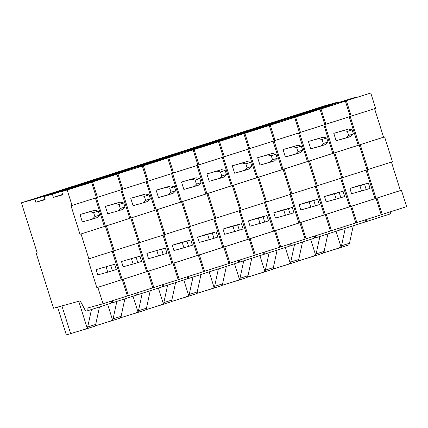 <?xml version="1.0" encoding="UTF-8"?>
<svg xmlns="http://www.w3.org/2000/svg" width="428" height="428" viewBox="0 0 428 428"><rect width="100%" height="100%" fill="white"/><g stroke="black" fill="none" stroke-linecap="round" stroke-linejoin="round"><path stroke-width="0.64" d="M365.164 221.634A4.435 1.428 -107.7 0 0 365.742 221.779A4.435 1.428 -107.7 0 0 365.758 221.774A4.435 1.428 -107.7 0 0 366.293 219.537M390.673 211.742A4.435 1.428 72.3 0 1 390.138 213.973A4.435 1.428 72.3 0 1 390.122 213.979M338.398 101.982L324.964 105.695L300.584 113.49L314.018 109.782L338.398 101.982L338.516 102.351M355.968 97.129L323.317 107.209L355.968 97.129L356.085 97.493M370.776 93.037L340.886 102.356L370.776 93.037L375.613 108.359L350.216 116.437M374.591 108.685L383.574 137.179L384.606 136.896L392.439 161.731L367.047 169.809M391.417 162.057L400.399 190.551L401.437 190.262L406.6 206.644L381.209 214.722M400.399 190.551L376.019 198.351L401.437 190.262M377.052 198.062L382.22 214.444M376.019 198.351L367.037 169.857M383.574 137.179L359.194 144.98L384.606 136.896M360.226 144.691L368.059 169.531M359.194 144.98L350.211 116.486M346.396 100.831L351.228 116.159M331.7 105.293L331.588 104.924M314.136 110.146L314.018 109.782M324.494 252.579L348.269 245.121A11.08 3.574 72.3 0 1 348.226 245.137A11.08 3.574 72.3 0 0 348.269 245.121A11.08 3.574 72.3 0 0 349.499 243.243A11.08 3.574 72.3 0 1 348.269 245.121L337.553 248.55L341.03 247.052A11.08 3.574 -107.7 0 0 341.507 245.8L345.278 228.322L341.507 245.8L349.499 243.243L353.271 225.765L349.499 243.243L341.507 245.8A11.08 3.574 -107.7 0 1 341.03 247.052L336.06 231.275L341.03 247.052L337.553 248.55L324.494 252.579L324.114 251.386L324.494 252.579L323.45 252.868L324.494 252.579M340.362 229.895A4.435 1.428 -107.7 0 0 340.378 229.889A4.435 1.428 -107.7 0 0 340.913 227.659A4.435 1.428 -107.7 0 1 340.378 229.889A4.435 1.428 -107.7 0 0 340.378 229.889L364.758 222.089A4.435 1.428 72.3 0 1 364.742 222.095A4.435 1.428 72.3 0 0 364.758 222.089A4.435 1.428 72.3 0 0 365.293 219.858A4.435 1.428 72.3 0 1 364.758 222.089L340.378 229.889A4.435 1.428 -107.7 0 1 339.784 229.756A4.435 1.428 -107.7 0 0 340.362 229.895M275.204 121.611L299.584 113.811L313.018 110.098L313.135 110.467L313.018 110.098L299.584 113.811L275.204 121.611L288.638 117.898L313.018 110.098L288.638 117.898L275.204 121.611M288.756 118.267L288.638 117.898L288.756 118.267M297.936 115.33L322.321 107.53L330.587 105.245L330.705 105.614L330.587 105.245L322.321 107.53L297.936 115.33L306.207 113.046L330.587 105.245L297.936 115.33M306.32 113.415L306.207 113.046L306.32 113.415M315.506 110.478L345.396 101.152L315.516 110.515L345.396 101.152L350.232 116.475L345.396 101.152L321.016 108.953L325.847 124.275L350.232 116.475L324.836 124.553L325.847 124.275L321.016 108.953L315.506 110.478M349.211 116.807L358.193 145.295L333.813 153.096L324.831 124.602L333.813 153.096L359.226 145.012L358.193 145.295L349.211 116.807M342.678 177.647L367.058 169.846L359.226 145.012L333.813 153.096L334.846 152.812L342.678 177.647L367.058 169.846L359.226 145.012L334.846 152.812L342.678 177.647L341.667 177.925L342.678 177.647M366.036 170.173L375.019 198.667L350.639 206.467L341.656 177.973L350.639 206.467L376.057 198.383L375.019 198.667L366.036 170.173M356.84 222.565L381.22 214.765L376.057 198.383L350.639 206.467L351.672 206.184L356.84 222.565L381.22 214.765L376.057 198.383L351.672 206.184L356.84 222.565L355.829 222.844L356.84 222.565M346.113 137.966L336.124 140.721L333.792 133.327L348.483 129.063L333.792 133.327L348.483 129.063L352.11 129.882L353.389 133.927L348.681 135.43L347.408 131.385L352.11 129.882L348.483 129.063L343.78 130.567L347.408 131.385L352.11 129.882L353.389 133.927L350.816 136.457L353.389 133.927L348.681 135.43L346.113 137.966L350.816 136.457L336.124 140.721L333.792 133.327L343.78 130.567L347.408 131.385L348.681 135.43L346.113 137.966M370.07 188.374L368.401 183.088L356.899 186.201L368.401 183.088L364.581 184.313L368.401 183.088L370.07 188.374L366.245 189.599L364.581 184.313L359.895 185.677L364.581 184.313L366.245 189.599L370.07 188.374M351.57 193.724L366.245 189.599L361.558 190.963L359.895 185.677L349.906 188.438L356.899 186.201L349.906 188.438L359.895 185.677L361.558 190.963L351.57 193.724L349.906 188.438L351.57 193.724M299.113 260.7L322.889 253.242A11.08 3.574 72.3 0 1 322.846 253.253A11.08 3.574 72.3 0 0 322.889 253.242A11.08 3.574 72.3 0 0 324.119 251.359A11.08 3.574 72.3 0 1 322.889 253.242L312.173 256.666L315.655 255.168A11.08 3.574 -107.7 0 0 316.126 253.916L319.898 236.443L316.126 253.916L324.119 251.359L327.891 233.886L324.119 251.359L316.126 253.916A11.08 3.574 -107.7 0 1 315.655 255.168L310.68 239.391L315.655 255.168L312.173 256.666L299.113 260.7L298.733 259.502L299.113 260.7L298.07 260.989L299.113 260.7M314.981 238.016A4.435 1.428 -107.7 0 0 314.997 238.011A4.435 1.428 -107.7 0 0 315.532 235.775A4.435 1.428 -107.7 0 1 314.997 238.011L339.383 230.211A4.435 1.428 72.3 0 1 339.361 230.216A4.435 1.428 72.3 0 0 339.383 230.211A4.435 1.428 72.3 0 0 339.912 227.98A4.435 1.428 72.3 0 1 339.383 230.211L314.997 238.011A4.435 1.428 -107.7 0 1 314.981 238.016A4.435 1.428 -107.7 0 1 314.403 237.872A4.435 1.428 -107.7 0 0 314.981 238.016M249.824 129.727L274.204 121.932L287.637 118.219L287.755 118.588L287.637 118.219L274.204 121.932L249.824 129.727L263.257 126.019L287.637 118.219L263.257 126.019L249.824 129.727M263.375 126.383L263.257 126.019L263.375 126.383M272.556 123.446L296.941 115.646L305.207 113.367L305.325 113.73L305.207 113.367L296.941 115.646L272.572 123.489L305.207 113.367L272.556 123.446M280.939 121.531L280.827 121.161L280.939 121.531M290.125 118.593L320.016 109.274L290.136 118.631L320.016 109.274L324.852 124.596L320.016 109.274L295.636 117.069L300.467 132.396L324.852 124.596L299.456 132.675L300.467 132.396L295.636 117.069L290.125 118.593M323.83 124.923L332.813 153.417L308.433 161.217L299.45 132.723L308.433 161.217L333.845 153.133L332.813 153.417L323.83 124.923M317.298 185.768L341.678 177.968L333.845 153.133L308.433 161.217L309.465 160.928L317.298 185.768L341.678 177.968L333.845 153.133L309.465 160.928L317.298 185.768L316.287 186.046L317.298 185.768M340.656 178.294L349.639 206.788L325.259 214.589L316.276 186.094L325.259 214.589L350.676 206.499L349.639 206.788L340.656 178.294M331.459 230.681L355.839 222.881L350.676 206.499L325.259 214.589L326.291 214.3L331.459 230.681L355.839 222.881L350.676 206.499L326.291 214.3L331.459 230.681L330.448 230.96L331.459 230.681M320.733 146.082L310.744 148.842L308.411 141.443L323.103 137.179L308.411 141.443L323.103 137.179L326.73 137.998L328.009 142.043L323.3 143.546L322.027 139.507L326.73 137.998L323.103 137.179L318.4 138.683L322.027 139.507L326.73 137.998L328.009 142.043L325.435 144.578L328.009 142.043L323.3 143.546L320.733 146.082L325.435 144.578L310.744 148.842L308.411 141.443L318.4 138.683L322.027 139.507L323.3 143.546L320.733 146.082M344.69 196.495L343.026 191.209L331.518 194.317L343.026 191.209L339.201 192.434L343.026 191.209L344.69 196.495L340.865 197.715L339.201 192.434L334.514 193.793L339.201 192.434L340.865 197.715L344.69 196.495M326.19 201.839L340.865 197.715L336.178 199.079L334.514 193.793L324.526 196.554L331.518 194.317L324.526 196.554L334.514 193.793L336.178 199.079L326.19 201.839L324.526 196.554L326.19 201.839M273.733 268.816L297.508 261.358A11.08 3.574 72.3 0 1 297.465 261.374A11.08 3.574 72.3 0 0 297.508 261.358A11.08 3.574 72.3 0 0 298.739 259.48A11.08 3.574 72.3 0 1 297.508 261.358L286.792 264.788L290.275 263.29A11.08 3.574 -107.7 0 0 290.746 262.038L294.518 244.559L290.746 262.038L298.739 259.48L302.51 242.002L298.739 259.48L290.746 262.038A11.08 3.574 -107.7 0 1 290.275 263.29L285.299 247.512L290.275 263.29L286.792 264.788L273.733 268.816L273.353 267.623L273.733 268.816L272.69 269.105L273.733 268.816M289.601 246.132A4.435 1.428 -107.7 0 0 289.617 246.127A4.435 1.428 -107.7 0 0 290.152 243.896A4.435 1.428 -107.7 0 1 289.617 246.127L314.002 238.326A4.435 1.428 72.3 0 1 313.981 238.332A4.435 1.428 72.3 0 0 314.002 238.326A4.435 1.428 72.3 0 0 314.532 236.096A4.435 1.428 72.3 0 1 314.002 238.326L289.617 246.127A4.435 1.428 -107.7 0 1 289.601 246.132A4.435 1.428 -107.7 0 1 289.023 245.993A4.435 1.428 -107.7 0 0 289.601 246.132M224.443 137.848L248.823 130.048L262.257 126.335L262.375 126.704L262.257 126.335L248.823 130.048L224.443 137.848L237.877 134.135L262.257 126.335L237.877 134.135L224.443 137.848M237.995 134.504L237.877 134.135L237.995 134.504M247.175 131.567L271.561 123.767L279.826 121.482L279.944 121.852L279.826 121.482L271.561 123.767L247.175 131.567L255.446 129.283L279.826 121.482L247.175 131.567M255.559 129.652L255.446 129.283L255.559 129.652M264.745 126.709L294.635 117.39L264.755 126.752L294.635 117.39L299.472 132.712L294.635 117.39L270.255 125.19L275.086 140.512L299.472 132.712L274.075 140.791L275.086 140.512L270.255 125.19L264.745 126.709M298.45 133.038L307.432 161.533L283.052 169.333L269.255 125.511L239.364 134.831L269.255 125.511L239.375 134.868L244.875 133.306L249.706 148.634L274.091 140.833L269.255 125.511L244.875 133.306L249.706 148.634L274.091 140.833L283.052 169.333L308.465 161.249L307.432 161.533L298.45 133.038M291.917 193.884L316.297 186.084L308.465 161.249L283.052 169.333L284.085 169.049L291.917 193.884L316.297 186.084L308.465 161.249L284.085 169.049L291.917 193.884L290.906 194.162L291.917 193.884M315.276 186.41L324.258 214.904L299.878 222.704L283.085 169.37L282.052 169.654L273.069 141.16L282.052 169.654L257.672 177.454L248.689 148.96L257.672 177.454L283.085 169.37L257.672 177.454L258.705 177.165L266.537 202.005L290.917 194.205L283.085 169.37L258.705 177.165L266.537 202.005L290.917 194.205L299.878 222.704L325.296 214.621L324.258 214.904L315.276 186.41M306.079 238.803L330.459 231.002L325.296 214.621L299.878 222.704L300.911 222.421L306.079 238.803L330.459 231.002L325.296 214.621L300.911 222.421L306.079 238.803L305.068 239.081L306.079 238.803M295.352 154.203L285.364 156.958L283.031 149.565L297.722 145.301L283.031 149.565L297.722 145.301L301.349 146.119L302.628 150.164L297.92 151.667L296.647 147.623L301.349 146.119L297.722 145.301L293.02 146.804L296.647 147.623L301.349 146.119L302.628 150.164L300.055 152.694L302.628 150.164L297.92 151.667L295.352 154.203L300.055 152.694L285.364 156.958L283.031 149.565L293.02 146.804L296.647 147.623L297.92 151.667L295.352 154.203M319.309 204.611L317.646 199.325L306.138 202.439L317.646 199.325L313.82 200.55L317.646 199.325L319.309 204.611L315.484 205.836L313.82 200.55L309.134 201.914L313.82 200.55L315.484 205.836L319.309 204.611M300.809 209.961L315.484 205.836L310.798 207.2L309.134 201.914L299.145 204.675L306.138 202.439L299.145 204.675L309.134 201.914L310.798 207.2L300.809 209.961L299.145 204.675L300.809 209.961M248.352 276.937L272.128 269.48A11.08 3.574 72.3 0 1 272.085 269.49A11.08 3.574 72.3 0 0 272.128 269.48A11.08 3.574 72.3 0 0 273.358 267.596A11.08 3.574 72.3 0 1 272.128 269.48L261.412 272.904L264.895 271.406A11.08 3.574 -107.7 0 0 265.365 270.154L269.137 252.681L265.365 270.154L273.358 267.596L277.13 250.123L273.358 267.596L265.365 270.154A11.08 3.574 -107.7 0 1 264.895 271.406L259.919 255.628L264.895 271.406L261.412 272.904L248.352 276.937L247.978 275.739L248.352 276.937L247.309 277.226L248.352 276.937M264.22 254.253A4.435 1.428 -107.7 0 0 264.236 254.248A4.435 1.428 -107.7 0 0 264.772 252.012A4.435 1.428 -107.7 0 1 264.236 254.248L288.622 246.448A4.435 1.428 72.3 0 1 288.6 246.453A4.435 1.428 72.3 0 0 288.622 246.448A4.435 1.428 72.3 0 0 289.151 244.217A4.435 1.428 72.3 0 1 288.622 246.448L264.236 254.248A4.435 1.428 -107.7 0 1 264.22 254.253A4.435 1.428 -107.7 0 1 263.643 254.109A4.435 1.428 -107.7 0 0 264.22 254.253M199.063 145.964L223.443 138.169L236.877 134.456L236.994 134.825L236.877 134.456L223.443 138.169L199.063 145.964L212.497 142.256L236.877 134.456L212.497 142.256L199.063 145.964M212.614 142.62L212.497 142.256L212.614 142.62M221.795 139.683L246.18 131.883L254.446 129.604L254.564 129.968L254.446 129.604L246.18 131.883L221.811 139.726L254.446 129.604L221.795 139.683M230.178 137.768L230.066 137.399L230.178 137.768M248.695 148.912L249.706 148.634L248.695 148.912M265.526 202.284L266.537 202.005L265.526 202.284M289.895 194.531L298.878 223.025L274.498 230.826L265.515 202.332L274.498 230.826L299.916 222.737L298.878 223.025L289.895 194.531M280.698 246.919L305.078 239.118L299.916 222.737L274.498 230.826L275.53 230.537L280.698 246.919L305.078 239.118L299.916 222.737L275.53 230.537L280.698 246.919L279.687 247.197L280.698 246.919M269.972 162.319L259.983 165.08L257.651 157.681L272.342 153.417L257.651 157.681L272.342 153.417L275.969 154.235L277.248 158.28L272.545 159.783L271.266 155.744L275.969 154.235L272.342 153.417L267.639 154.92L271.266 155.744L275.969 154.235L277.248 158.28L274.674 160.816L277.248 158.28L272.545 159.783L269.972 162.319L274.674 160.816L259.983 165.08L257.651 157.681L267.639 154.92L271.266 155.744L272.545 159.783L269.972 162.319M293.929 212.732L292.265 207.446L280.757 210.555L292.265 207.446L288.44 208.671L292.265 207.446L293.929 212.732L290.104 213.952L288.44 208.671L283.753 210.03L288.44 208.671L290.104 213.952L293.929 212.732M275.429 218.077L290.104 213.952L285.417 215.316L283.753 210.03L273.765 212.791L280.757 210.555L273.765 212.791L283.753 210.03L285.417 215.316L275.429 218.077L273.765 212.791L275.429 218.077M222.972 285.053L246.747 277.595A11.08 3.574 72.3 0 1 246.705 277.611A11.08 3.574 72.3 0 0 246.747 277.595A11.08 3.574 72.3 0 0 247.978 275.718A11.08 3.574 72.3 0 1 246.747 277.595L236.031 281.025L239.514 279.527A11.08 3.574 -107.7 0 0 239.985 278.275L243.757 260.796L239.985 278.275L247.978 275.718L251.75 258.239L247.978 275.718L239.985 278.275A11.08 3.574 -107.7 0 1 239.514 279.527L234.539 263.75L239.514 279.527L236.031 281.025L222.972 285.053L222.597 283.86L222.972 285.053L221.929 285.342L222.972 285.053M238.84 262.369A4.435 1.428 -107.7 0 0 238.856 262.364A4.435 1.428 -107.7 0 0 239.391 260.133A4.435 1.428 -107.7 0 1 238.856 262.364A4.435 1.428 -107.7 0 0 238.856 262.364L263.241 254.564A4.435 1.428 72.3 0 1 263.22 254.569A4.435 1.428 72.3 0 0 263.241 254.564A4.435 1.428 72.3 0 0 263.771 252.333A4.435 1.428 72.3 0 1 263.241 254.564L238.856 262.364A4.435 1.428 -107.7 0 1 238.262 262.23A4.435 1.428 -107.7 0 0 238.84 262.369M173.682 154.085L198.062 146.285L211.496 142.572L211.614 142.941L211.496 142.572L198.062 146.285L173.682 154.085L187.116 150.372L211.496 142.572L187.116 150.372L173.682 154.085M187.234 150.742L187.116 150.372L187.234 150.742M196.415 147.804L220.8 140.004L229.066 137.72L229.183 138.089L229.066 137.72L220.8 140.004L196.415 147.804L204.686 145.52L229.066 137.72L196.415 147.804M204.798 145.889L204.686 145.52L204.798 145.889M213.984 142.947L243.874 133.627L213.995 142.989L243.874 133.627L248.711 148.949L243.874 133.627L219.494 141.427L224.326 156.75L248.711 148.949L223.314 157.028L224.326 156.75L219.494 141.427L213.984 142.947M247.689 149.276L256.672 177.77L232.292 185.57L223.309 157.076L232.292 185.57L257.704 177.486L256.672 177.77L247.689 149.276M241.157 210.121L265.537 202.321L257.704 177.486L232.292 185.57L233.324 185.287L241.157 210.121L265.537 202.321L257.704 177.486L233.324 185.287L241.157 210.121L240.145 210.399L241.157 210.121M264.515 202.647L273.497 231.141L249.117 238.942L240.135 210.448L249.117 238.942L274.535 230.858L273.497 231.141L264.515 202.647M255.318 255.04L279.698 247.24L274.535 230.858L249.117 238.942L250.15 238.658L255.318 255.04L279.698 247.24L274.535 230.858L250.15 238.658L255.318 255.04L254.307 255.318L255.318 255.04M244.591 170.44L234.603 173.196L232.27 165.802L246.961 161.538L232.27 165.802L246.961 161.538L250.589 162.356L251.867 166.401L247.165 167.904L245.886 163.86L250.589 162.356L246.961 161.538L242.259 163.041L245.886 163.86L250.589 162.356L251.867 166.401L249.294 168.932L251.867 166.401L247.165 167.904L244.591 170.44L249.294 168.932L234.603 173.196L232.27 165.802L242.259 163.041L245.886 163.86L247.165 167.904L244.591 170.44M268.549 220.848L266.885 215.562L255.377 218.676L266.885 215.562L263.06 216.787L266.885 215.562L268.549 220.848L264.723 222.073L263.06 216.787L258.373 218.152L263.06 216.787L264.723 222.073L268.549 220.848M250.048 226.193L264.723 222.073L260.037 223.437L258.373 218.152L248.384 220.912L255.377 218.676L248.384 220.912L258.373 218.152L260.037 223.437L250.048 226.193L248.384 220.912L250.048 226.193M197.592 293.175L221.367 285.717A11.08 3.574 72.3 0 1 221.324 285.727A11.08 3.574 72.3 0 0 221.367 285.717A11.08 3.574 72.3 0 0 222.597 283.834A11.08 3.574 72.3 0 1 221.367 285.717L210.651 289.141L214.134 287.643A11.08 3.574 -107.7 0 0 214.605 286.391L218.376 268.918L214.605 286.391L222.597 283.834L226.369 266.36L222.597 283.834L214.605 286.391A11.08 3.574 -107.7 0 1 214.134 287.643L209.158 271.866L214.134 287.643L210.651 289.141L197.592 293.175L197.217 291.976L197.592 293.175L196.548 293.464L197.592 293.175M213.46 270.491A4.435 1.428 -107.7 0 0 213.476 270.485A4.435 1.428 -107.7 0 0 214.011 268.249A4.435 1.428 -107.7 0 1 213.476 270.485A4.435 1.428 -107.7 0 0 213.476 270.485L237.861 262.685A4.435 1.428 72.3 0 1 237.84 262.69A4.435 1.428 72.3 0 0 237.861 262.685A4.435 1.428 72.3 0 0 238.391 260.454A4.435 1.428 72.3 0 1 237.861 262.685L213.476 270.485A4.435 1.428 -107.7 0 1 212.882 270.346A4.435 1.428 -107.7 0 0 213.46 270.491M148.302 162.201L172.682 154.406L186.116 150.693L186.234 151.063L186.116 150.693L172.682 154.406L148.302 162.201L161.736 158.494L186.116 150.693L161.736 158.494L148.302 162.201M161.854 158.858L161.736 158.494L161.854 158.858M171.034 155.92L195.419 148.12L203.685 145.841L203.803 146.205L203.685 145.841L195.419 148.12L171.05 155.963L203.685 145.841L171.034 155.92M179.418 154.005L179.305 153.636L179.418 154.005M188.604 151.068L218.494 141.748L188.614 151.105L218.494 141.748L223.33 157.071L218.494 141.748L194.114 149.543L198.945 164.871L223.33 157.071L197.934 165.149L198.945 164.871L194.114 149.543L188.604 151.068M222.309 157.397L231.291 185.891L206.911 193.691L197.929 165.197L206.911 193.691L232.324 185.608L231.291 185.891L222.309 157.397M215.776 218.243L240.156 210.442L232.324 185.608L206.911 193.691L207.944 193.403L215.776 218.243L240.156 210.442L232.324 185.608L207.944 193.403L215.776 218.243L214.765 218.521L215.776 218.243M239.134 210.769L248.122 239.263L223.737 247.063L214.754 218.569L223.737 247.063L249.155 238.974L248.122 239.263L239.134 210.769M229.938 263.156L254.318 255.356L249.155 238.974L223.737 247.063L224.77 246.774L229.938 263.156L254.318 255.356L249.155 238.974L224.77 246.774L229.938 263.156L228.927 263.434L229.938 263.156M219.211 178.556L209.222 181.317L206.89 173.918L221.581 169.654L206.89 173.918L221.581 169.654L225.208 170.472L226.487 174.517L221.784 176.02L220.506 171.981L225.208 170.472L221.581 169.654L216.878 171.157L220.506 171.981L225.208 170.472L226.487 174.517L223.914 177.053L226.487 174.517L221.784 176.02L219.211 178.556L223.914 177.053L209.222 181.317L206.89 173.918L216.878 171.157L220.506 171.981L221.784 176.02L219.211 178.556M243.168 228.969L241.504 223.684L229.996 226.792L241.504 223.684L237.679 224.903L241.504 223.684L243.168 228.969L239.343 230.189L237.679 224.903L232.993 226.268L237.679 224.903L239.343 230.189L243.168 228.969M224.668 234.314L239.343 230.189L234.662 231.553L232.993 226.268L223.004 229.028L229.996 226.792L223.004 229.028L232.993 226.268L234.662 231.553L224.668 234.314L223.004 229.028L224.668 234.314M172.211 301.291L195.987 293.833A11.08 3.574 72.3 0 1 195.944 293.849A11.08 3.574 72.3 0 0 195.987 293.833A11.08 3.574 72.3 0 0 197.217 291.955A11.08 3.574 72.3 0 1 195.987 293.833L185.271 297.262L188.753 295.764A11.08 3.574 -107.7 0 0 189.224 294.512L192.996 277.034L189.224 294.512L197.217 291.955L200.989 274.476L197.217 291.955L189.224 294.512A11.08 3.574 -107.7 0 1 188.753 295.764L183.778 279.982L188.753 295.764L185.271 297.262L172.211 301.291L171.837 300.098L172.211 301.291L171.168 301.58L172.211 301.291M188.079 278.607A4.435 1.428 -107.7 0 0 188.095 278.601A4.435 1.428 -107.7 0 0 188.63 276.37A4.435 1.428 -107.7 0 1 188.095 278.601L212.481 270.801A4.435 1.428 72.3 0 1 212.459 270.806A4.435 1.428 72.3 0 0 212.481 270.801A4.435 1.428 72.3 0 0 213.01 268.57A4.435 1.428 72.3 0 1 212.481 270.801L188.095 278.601A4.435 1.428 -107.7 0 1 188.079 278.607A4.435 1.428 -107.7 0 1 187.501 278.468A4.435 1.428 -107.7 0 0 188.079 278.607M122.922 170.323L147.302 162.522L160.735 158.809L160.853 159.179L160.735 158.809L147.302 162.522L122.922 170.323L136.355 166.61L160.735 158.809L136.355 166.61L122.922 170.323M136.473 166.979L136.355 166.61L136.473 166.979M145.654 164.042L170.039 156.241L178.305 153.957L178.423 154.326L178.305 153.957L170.039 156.241L145.654 164.042L153.925 161.757L178.305 153.957L145.654 164.042M154.037 162.126L153.925 161.757L154.037 162.126M163.223 159.184L193.114 149.864L163.234 159.227L193.114 149.864L197.95 165.187L193.114 149.864L168.734 157.665L173.565 172.987L197.95 165.187L172.554 173.265L173.565 172.987L168.734 157.665L163.223 159.184M196.928 165.513L205.911 194.007L181.531 201.807L172.548 173.313L181.531 201.807L206.943 193.724L205.911 194.007L196.928 165.513M190.396 226.359L214.776 218.558L206.943 193.724L181.531 201.807L182.563 201.524L190.396 226.359L214.776 218.558L206.943 193.724L182.563 201.524L190.396 226.359L189.385 226.637L190.396 226.359M213.754 218.885L222.742 247.379L198.357 255.179L189.374 226.685L198.357 255.179L223.774 247.095L222.742 247.379L213.754 218.885M204.557 271.277L228.937 263.477L223.774 247.095L198.357 255.179L199.389 254.895L204.557 271.277L228.937 263.477L223.774 247.095L199.389 254.895L204.557 271.277L203.546 271.555L204.557 271.277M193.831 186.678L183.842 189.433L181.509 182.039L196.201 177.775L181.509 182.039L196.201 177.775L199.828 178.594L201.107 182.638L196.404 184.142L195.125 180.097L199.828 178.594L196.201 177.775L191.498 179.279L195.125 180.097L199.828 178.594L201.107 182.638L198.533 185.169L201.107 182.638L196.404 184.142L193.831 186.678L198.533 185.169L183.842 189.433L181.509 182.039L191.498 179.279L195.125 180.097L196.404 184.142L193.831 186.678M217.788 237.085L216.124 231.799L204.616 234.913L216.124 231.799L212.299 233.025L216.124 231.799L217.788 237.085L213.963 238.31L212.299 233.025L207.612 234.389L212.299 233.025L213.963 238.31L217.788 237.085M199.288 242.43L213.963 238.31L209.281 239.675L207.612 234.389L197.624 237.149L204.616 234.913L197.624 237.149L207.612 234.389L209.281 239.675L199.288 242.43L197.624 237.149L199.288 242.43M146.831 309.412L170.606 301.954A11.08 3.574 72.3 0 1 170.563 301.965A11.08 3.574 72.3 0 0 170.606 301.954A11.08 3.574 72.3 0 0 171.837 300.071A11.08 3.574 72.3 0 1 170.606 301.954L159.89 305.378L163.373 303.88A11.08 3.574 -107.7 0 0 163.844 302.628L167.616 285.155L163.844 302.628L171.837 300.071L175.608 282.598L171.837 300.071L163.844 302.628A11.08 3.574 -107.7 0 1 163.373 303.88L158.397 288.103L163.373 303.88L159.89 305.378L146.831 309.412L146.456 308.214L146.831 309.412L145.787 309.701L146.831 309.412M162.699 286.728A4.435 1.428 -107.7 0 0 162.715 286.723A4.435 1.428 -107.7 0 0 163.25 284.486A4.435 1.428 -107.7 0 1 162.715 286.723L187.1 278.922A4.435 1.428 72.3 0 1 187.079 278.928A4.435 1.428 72.3 0 1 187.079 278.928A4.435 1.428 72.3 0 0 187.63 276.691A4.435 1.428 72.3 0 1 187.1 278.922L162.715 286.723A4.435 1.428 -107.7 0 1 162.699 286.728A4.435 1.428 -107.7 0 1 162.121 286.583A4.435 1.428 -107.7 0 0 162.699 286.728M97.541 178.439L121.921 170.644L135.355 166.931L135.473 167.3L135.355 166.931L121.921 170.644L97.541 178.439L110.975 174.726L135.355 166.931L110.975 174.726L97.541 178.439M111.093 175.095L110.975 174.726L111.093 175.095M120.273 172.158L144.659 164.357L152.924 162.078L153.042 162.442L152.924 162.078L144.659 164.357L120.289 172.2L152.924 162.078L120.273 172.158M128.657 170.242L128.544 169.873L128.657 170.242M137.843 167.305L167.739 157.986L137.853 167.343L167.739 157.986L172.57 173.308L167.739 157.986L143.353 165.78L148.184 181.108L172.57 173.308L147.173 181.386L148.184 181.108L143.353 165.78L137.843 167.305M171.548 173.634L180.53 202.128L156.15 209.929L147.168 181.435L156.15 209.929L181.563 201.845L180.53 202.128L171.548 173.634M165.015 234.48L189.395 226.68L181.563 201.845L156.15 209.929L157.183 209.64L165.015 234.48L189.395 226.68L181.563 201.845L157.183 209.64L165.015 234.48L164.004 234.758L165.015 234.48M188.374 227.006L197.362 255.5L172.976 263.3L163.994 234.806L172.976 263.3L198.394 255.211L197.362 255.5L188.374 227.006M179.177 279.393L203.557 271.593L198.394 255.211L172.976 263.3L174.009 263.011L179.177 279.393L203.557 271.593L198.394 255.211L174.009 263.011L179.177 279.393L178.166 279.671L179.177 279.393M168.45 194.794L158.462 197.554L156.129 190.155L170.82 185.891L156.129 190.155L170.82 185.891L174.447 186.71L175.726 190.754L171.023 192.258L169.745 188.218L174.447 186.71L170.82 185.891L166.118 187.394L169.745 188.218L174.447 186.71L175.726 190.754L173.153 193.29L175.726 190.754L171.023 192.258L168.45 194.794L173.153 193.29L158.462 197.554L156.129 190.155L166.118 187.394L169.745 188.218L171.023 192.258L168.45 194.794M192.407 245.207L190.744 239.921L179.236 243.029L190.744 239.921L186.918 241.141L190.744 239.921L192.407 245.207L188.582 246.426L186.918 241.141L182.232 242.505L186.918 241.141L188.582 246.426L192.407 245.207M173.907 250.551L188.582 246.426L183.901 247.791L182.232 242.505L172.243 245.265L179.236 243.029L172.243 245.265L182.232 242.505L183.901 247.791L173.907 250.551L172.243 245.265L173.907 250.551M120.407 317.817L145.226 310.07A11.08 3.574 72.3 0 1 145.183 310.086L134.857 313.387M134.51 313.499L137.993 312.001A11.08 3.574 -107.7 0 0 138.463 310.749L142.235 293.271M133.017 296.219L137.993 312.001M121.45 317.528L121.076 316.335M150.228 290.714L146.462 308.192A11.08 3.574 72.3 0 1 145.226 310.07M136.741 294.705A4.435 1.428 -107.7 0 0 137.318 294.844A4.435 1.428 -107.7 0 0 137.334 294.839A4.435 1.428 -107.7 0 0 137.869 292.608M162.249 284.807A4.435 1.428 72.3 0 1 161.72 287.038A4.435 1.428 72.3 0 1 161.698 287.044M72.172 186.597L96.541 178.76L109.975 175.047L110.092 175.416M85.712 183.216L85.595 182.847L109.975 175.047M85.595 182.847L72.161 186.56M94.909 180.316L119.278 172.479L127.544 170.194L127.662 170.563M103.276 178.364L103.164 177.995L127.544 170.194M103.164 177.995L94.893 180.279M112.462 175.421L142.358 166.101L112.473 175.464M117.973 173.902L122.804 189.224L147.189 181.424L142.358 166.101M121.793 189.502L122.804 189.224M146.167 181.75L155.15 210.244L130.77 218.045L121.787 189.551M130.77 218.045L155.15 210.244M131.803 217.761L139.635 242.596L164.015 234.795L156.183 209.961M138.624 242.874L139.635 242.596M162.993 235.122L171.981 263.616L147.596 271.416L138.613 242.922M147.596 271.416L171.981 263.616M148.628 271.133L153.796 287.514L178.176 279.714L173.014 263.332M152.785 287.793L153.796 287.514M144.364 196.334L145.643 200.379L143.07 202.915L133.081 205.67L130.749 198.276L145.44 194.012L140.737 195.516L144.364 196.334L149.067 194.831L145.44 194.012M143.07 202.915L147.772 201.406L150.346 198.876L145.643 200.379M130.749 198.276L140.737 195.516M149.067 194.831L150.346 198.876M146.863 253.387L148.527 258.667L158.521 255.912L167.027 253.323L165.363 248.037L146.863 253.387L165.363 248.037M163.202 254.548L161.538 249.262M158.521 255.912L156.851 250.626M95.027 325.938L119.845 318.191A11.08 3.574 72.3 0 1 119.803 318.202L109.477 321.503M109.129 321.615L112.612 320.117A11.08 3.574 -107.7 0 0 113.083 318.865L116.855 301.392M107.637 304.34L112.612 320.117M96.07 325.649L95.695 324.451M124.848 298.835L121.081 316.308A11.08 3.574 72.3 0 1 119.845 318.191M111.36 302.821A4.435 1.428 -107.7 0 0 111.938 302.965A4.435 1.428 -107.7 0 0 111.954 302.96A4.435 1.428 -107.7 0 0 112.489 300.724M136.869 292.929A4.435 1.428 72.3 0 1 136.339 295.16A4.435 1.428 72.3 0 1 136.318 295.165M46.791 194.719L71.16 186.881L84.594 183.168L84.712 183.537M60.332 191.332L60.214 190.963L84.594 183.168M60.214 190.963L46.78 194.676M69.529 188.438L93.898 180.595L102.164 178.316L102.281 178.679M77.896 186.48L77.784 186.11L102.164 178.316M77.784 186.11L69.513 188.395M87.082 183.542L116.978 174.223L87.098 183.58M92.592 182.018L97.424 197.345L121.809 189.545L116.978 174.223M96.412 197.624L97.424 197.345M120.787 189.871L129.77 218.366L105.39 226.166L96.407 197.672M105.39 226.166L129.77 218.366M106.422 225.877L114.255 250.717L138.635 242.917L130.802 218.082M113.243 250.995L114.255 250.717M137.613 243.243L146.601 271.737L122.215 279.538L113.233 251.043M122.215 279.538L146.601 271.737M123.253 279.249L128.416 295.63L152.796 287.83L147.633 271.448M127.405 295.909L128.416 295.63M118.984 204.456L120.263 208.495L117.689 211.031L107.701 213.791L105.368 206.392L120.059 202.128L115.357 203.632L118.984 204.456L123.687 202.947L120.059 202.128M117.689 211.031L122.392 209.527L124.965 206.992L120.263 208.495M105.368 206.392L115.357 203.632M123.687 202.947L124.965 206.992M121.482 261.503L123.146 266.788L133.14 264.028L141.647 261.444L139.983 256.158L121.482 261.503L139.983 256.158M137.821 262.664L136.157 257.378M133.14 264.028L131.471 258.742M99.467 306.951L95.701 324.429A11.08 3.574 72.3 0 1 94.465 326.307L66.351 334.964L57.571 307.117M83.749 329.737L87.232 328.239A11.08 3.574 -107.7 0 0 87.703 326.987L91.474 309.508M78.731 301.275L87.232 328.239M70.69 333.765L61.91 305.918M94.465 326.307A11.08 3.574 72.3 0 1 94.422 326.323L84.097 329.624M67.212 190.139L72.043 205.461L96.428 197.661L91.597 182.339L61.702 191.658L62.702 194.831L53.404 197.399L52.403 194.232L44.132 196.516L45.133 199.683L35.834 202.257L34.834 199.084L21.4 202.797L37.231 252.996L36.193 253.28L53.521 308.235L80.218 300.863L84.696 309.3A4.435 1.428 -107.7 0 0 86.558 311.081A4.435 1.428 -107.7 0 0 86.574 311.076A4.435 1.428 -107.7 0 0 87.018 308.176L103.036 303.752L127.416 295.951L122.253 279.57L121.22 279.853L112.232 251.359M111.489 301.045A4.435 1.428 72.3 0 1 110.959 303.275A4.435 1.428 72.3 0 1 110.938 303.281M36.193 253.28L37.215 252.953M21.4 202.797L45.78 194.997L59.214 191.284L59.332 191.653M34.834 199.084L59.214 191.284M35.834 202.257L45.02 199.314M44.132 196.516L68.517 188.716L76.783 186.431L76.901 186.801M52.403 194.232L76.783 186.431M53.404 197.399L62.584 194.462M61.702 191.658L91.597 182.339M95.407 197.987L104.389 226.482L80.009 234.282L71.011 205.75L72.043 205.461M80.009 234.282L104.389 226.482M81.042 233.998L88.874 258.833L113.254 251.033L105.422 226.198M121.22 279.853L96.835 287.653L87.842 259.117L88.874 258.833M96.835 287.653L122.253 279.57M97.873 287.37L103.036 303.752M93.604 212.572L94.882 216.616L92.309 219.152L82.32 221.907L79.988 214.514L94.679 210.25L89.976 211.753L93.604 212.572L98.306 211.068L94.679 210.25M92.309 219.152L97.012 217.643L99.585 215.113L94.882 216.616M79.988 214.514L89.976 211.753M98.306 211.068L99.585 215.113M96.102 269.624L97.766 274.904L107.76 272.149L116.266 269.56L114.602 264.274L96.102 269.624L114.602 264.274M112.441 270.785L110.777 265.499M107.76 272.149L106.091 266.863M138.463 310.749L146.462 308.192M113.083 318.865L121.081 316.308M87.703 326.987L95.701 324.429M365.758 221.774L390.138 213.973M137.334 294.839L161.72 287.038M111.954 302.96L136.339 295.16M86.574 311.076L110.959 303.275"/></g></svg>

